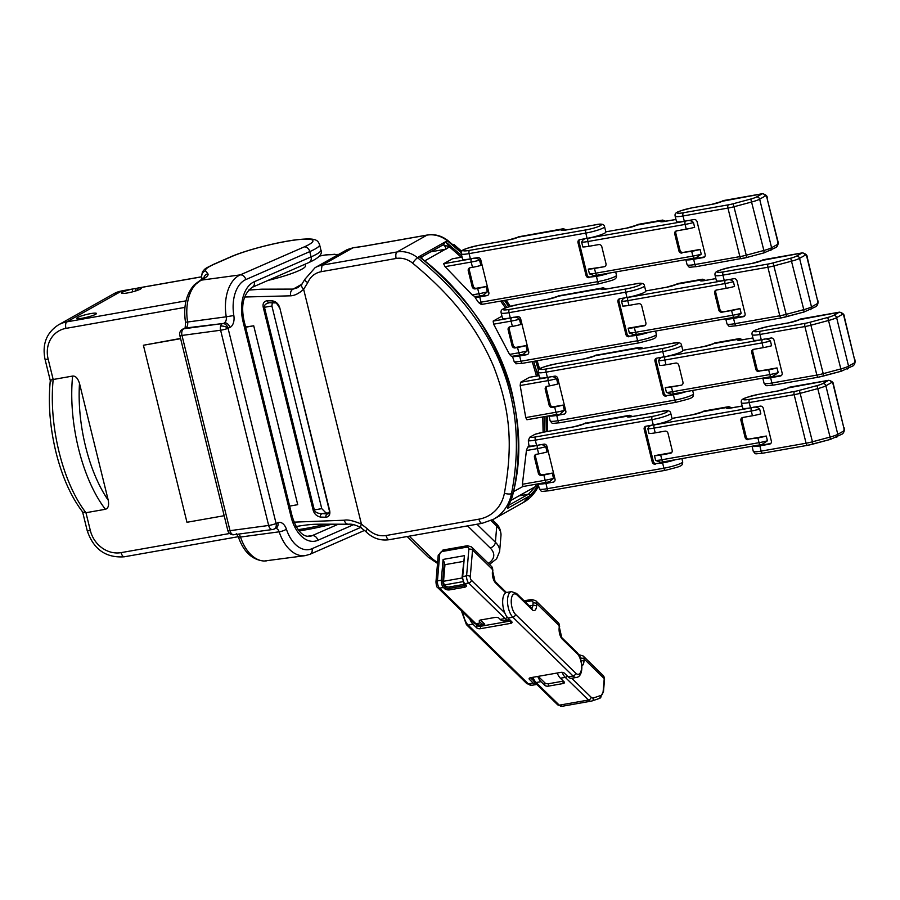 <?xml version="1.0" encoding="UTF-8"?>
<svg xmlns="http://www.w3.org/2000/svg" width="900" height="900" viewBox="0 0 900 900"><rect width="100%" height="100%" fill="white"/><g stroke="black" fill="none" stroke-linecap="round" stroke-linejoin="round"><path stroke-width="1.35" d="M202.028 279.416L201.454 277.11L202.455 271.744C205.639 268.358 203.659 269.224 213.885 264.195A5.49 4.264 66.4 0 1 214.785 263.947A49.365 6.728 -13.8 0 0 205.661 270.889L207.844 273.757A60.334 8.224 166.2 0 1 201.116 280.17L240.221 274.894A38.396 23.558 82.3 0 0 226.249 316.8L187.616 322.02A5.49 3.364 -97.7 0 1 185.614 328.005L183.836 328.781A5.49 4.264 -113.6 0 0 182.936 329.04A5.49 5.49 0 0 0 179.809 335.374L227.846 530.606A5.49 5.49 0 0 0 233.91 534.735A5.49 3.364 82.3 0 1 231.862 534.004A5.49 3.364 82.3 0 1 230.018 530.674A5.49 0.743 166.2 0 1 227.846 530.606M214.785 263.947L231.199 256.759A46.62 6.356 166.2 0 1 294.536 240.097A46.62 6.356 166.2 0 1 304.178 246.915L240.221 274.894A5.49 4.264 66.4 0 1 245.812 279.585A32.906 20.194 82.3 0 0 233.831 315.517L226.249 316.8A5.49 3.364 -97.7 0 1 224.246 322.796A5.49 4.264 66.4 0 1 229.838 327.488L228.06 328.264A5.49 4.264 -113.6 0 0 222.469 323.572A5.49 3.364 82.3 0 0 220.624 326.093A5.49 2.486 15.6 0 1 228.06 328.264A5.49 0.743 -13.8 0 1 220.612 330.233L268.65 525.465A5.49 3.364 82.3 0 0 272.543 529.515A5.49 5.49 0 0 0 274.005 529.11A5.49 4.264 -113.6 0 0 275.76 527.4A5.49 4.264 -113.6 0 0 276.097 523.496A5.49 0.743 166.2 0 1 268.65 525.465L230.018 530.674L181.98 335.441A5.49 0.743 166.2 0 1 179.809 335.374M721.879 312.199L739.991 308.588A13.714 1.879 166.2 0 1 731.599 310.489L721.879 312.199A2.745 2.441 60.6 0 1 718.796 309.983L714.656 293.096A2.745 2.441 60.6 0 1 716.445 290.025L726.165 288.326A13.714 1.879 -13.8 0 0 734.546 286.425L733.387 281.678C731.137 279.529 728.494 279.079 725.445 280.316A10.969 1.496 166.2 0 1 721.462 280.834M739.991 308.588L741.15 313.346L737.089 316.777L734.512 317.261A2.745 1.193 -100 0 1 734.332 317.317A2.745 1.193 -100 0 1 732.769 315.236L731.599 310.489M636.919 334.395L634.264 334.811L629.336 332.966L628.166 328.219A13.714 1.879 166.2 0 0 634.365 327.555L644.096 325.845A2.745 2.441 60.6 0 0 645.874 322.785L641.734 305.899A2.745 2.441 60.6 0 0 638.651 303.683L628.931 305.392A13.714 1.879 -13.8 0 1 622.732 306.056L621.562 301.309C622.609 298.575 624.825 297.27 628.211 297.382L725.445 280.316A2.745 1.193 80 0 0 724.995 283.567A13.714 1.879 -13.8 0 0 733.387 281.678M645.289 325.215A2.745 2.441 60.6 0 1 645.188 325.238L628.166 328.219M641.363 293.692A10.969 1.496 166.2 0 1 628.211 297.382A2.745 1.193 80 0 0 627.761 300.645L724.995 283.567L726.165 288.326M722.97 311.58A2.745 2.441 60.6 0 1 719.899 309.364L715.748 292.478A2.745 2.441 60.6 0 1 716.332 290.048M648.855 332.325A13.714 1.879 166.2 0 1 636.311 335.464L630.113 336.139A2.745 2.441 60.6 0 1 627.03 333.923L619.009 301.207A2.745 2.441 60.6 0 1 619.594 298.777M630.113 336.139L637.403 334.856A10.969 1.496 -13.8 0 0 645.75 332.876M744.469 316.058A2.745 2.441 60.6 0 1 744.356 316.08L734.636 317.79A10.969 1.496 166.2 0 1 728.966 318.262M749.261 439.02L766.271 436.039A13.714 1.867 166.2 0 1 757.89 437.929L749.261 439.02A2.745 2.441 60.6 0 1 746.179 436.815L742.039 419.929A2.745 2.441 60.6 0 1 742.624 417.499M770.76 443.498A2.745 2.441 60.6 0 1 770.648 443.52L760.928 445.23L767.441 440.786L766.271 436.039M759.668 409.118C757.429 406.969 754.774 406.519 751.725 407.767A2.745 1.193 80 0 0 751.286 411.019A13.714 1.867 -13.8 0 0 759.668 409.118L760.837 413.876A13.714 1.867 -13.8 0 1 752.445 415.766L751.286 411.019L654.053 428.108L655.222 432.855L664.942 431.145A2.745 2.441 60.6 0 1 668.025 433.35L672.165 450.236A2.745 2.441 60.6 0 1 670.387 453.308L660.668 455.017A13.714 1.867 166.2 0 1 654.457 455.681L655.627 460.429L660.555 462.274L663.39 461.846A2.745 1.193 -100 0 1 661.826 459.765A13.714 1.867 166.2 0 1 655.627 460.429M747.742 408.274A10.969 1.496 -13.8 0 0 751.725 407.767L751.702 407.644M758.396 394.402A10.969 1.496 -13.8 0 0 744.3 398.576A10.969 1.496 -13.8 0 0 749.655 399.319L794.599 391.421A8.224 1.125 -13.8 0 0 799.38 390.353L816.998 385.627A8.224 1.125 -13.8 0 0 822.791 383.569L828.394 380.419L788.411 387.866A8.224 1.125 166.2 0 1 777.836 390.994L758.396 394.402A2.745 1.193 -100 0 1 758.565 394.346C744.143 398.048 740.486 398.621 741.352 402.772L742.646 408.049A13.714 1.867 -13.8 0 0 750.51 407.846L760.23 406.147A2.745 2.441 60.6 0 1 763.312 408.353L771.345 441.067A2.745 2.441 60.6 0 1 769.556 444.139L759.836 445.849A13.714 1.867 166.2 0 1 752.153 446.254M760.928 445.23A10.969 1.496 166.2 0 1 755.258 445.714M748.17 439.639A2.745 2.441 60.6 0 1 745.087 437.423L740.947 420.536A2.745 2.441 60.6 0 1 742.725 417.476L752.445 415.766M538.222 676.361L544.939 682.92L544.736 685.339A2.745 1.282 4.8 0 0 548.415 686.137L562.995 683.561L563.197 681.143L548.618 683.719A2.745 1.282 4.8 0 1 544.939 682.92M530.449 677.734L532.71 679.939M480.532 619.999L484.74 624.116A13.714 5.985 -100 0 1 484.178 624.274A13.714 5.985 -100 0 1 480.769 622.856L479.52 621.63A2.745 1.282 4.8 0 1 479.216 620.966A2.745 1.282 4.8 0 1 480.69 619.976L495.27 617.4A2.745 1.282 4.8 0 1 498.96 618.199L500.209 619.425A13.714 5.985 80 0 0 503.618 620.842L508.478 619.988A13.714 5.985 80 0 0 509.04 619.83L508.478 619.988A13.714 5.985 80 0 1 505.069 618.57A2.745 2.104 134.3 0 0 507.173 617.141M476.077 624.623L476.955 625.477L476.752 627.896L472.995 624.217A13.714 5.985 -100 0 1 469.721 618.885M510.941 620.933A2.745 1.282 4.8 0 1 510.784 620.966L480.645 626.276A2.745 1.282 4.8 0 1 476.955 625.477M517.129 595.024A10.969 4.781 80 0 0 511.29 599.783A10.969 4.781 80 0 0 515.486 614.351L575.685 673.155A10.969 4.781 80 0 0 581.524 668.396A10.969 4.781 80 0 0 577.327 653.827L562.275 639.124A8.224 3.589 -100 0 1 559.125 628.2L559.327 625.793L536.76 603.731L536.558 606.15A8.224 3.589 -100 0 1 532.17 609.727L517.129 595.024A2.745 2.104 -45.7 0 0 516.611 593.494L511.493 591.615L506.632 592.47A13.714 5.985 80 0 0 502.74 599.85A13.714 5.985 80 0 0 507.994 618.053L511.751 621.731A2.745 1.282 4.8 0 1 512.055 622.384A2.745 1.282 4.8 0 1 510.57 623.385L480.442 628.695A2.745 1.282 4.8 0 1 476.752 627.896M536.805 684.416A13.714 5.985 -100 0 1 536.602 684.461A13.714 5.985 -100 0 1 533.194 683.033L529.425 679.354A2.745 1.282 4.8 0 1 529.121 678.69A2.745 1.282 4.8 0 1 530.606 677.7L560.745 672.39A2.745 1.282 4.8 0 1 564.424 673.189L568.192 676.856A13.714 5.985 80 0 0 571.59 678.285L576.45 677.43C584.134 676.564 583.054 658.204 576.81 652.298L561.757 637.594L558.304 622.721L535.725 600.671A5.49 4.219 134.3 0 1 536.76 603.731A2.745 1.282 -175.2 0 0 533.07 602.944L532.868 605.351L529.391 605.97M180.562 338.445L143.404 345.251L180.619 338.681M244.507 327.173L253.721 325.8L245.632 327.229M224.179 515.711L186.964 522.281L143.404 345.251M424.541 260.977L449.516 246.926L443.183 244.71L445.534 241.718L449.516 246.926L461.216 257.231M329.209 513.101L326.048 512.977L321.761 508.646L271.912 306.022L272.306 302.805M270.18 302.603C265.995 303.322 264.094 304.897 264.465 307.339L314.325 509.963C315.124 512.325 317.723 513.562 322.121 513.664L327.623 513.877A2.745 2.453 92.2 0 0 325.901 517.264C329.13 516.769 330.379 514.53 329.659 510.548L279.81 307.924C278.55 303.952 276.176 301.624 272.678 300.926A2.745 2.453 92.2 0 0 274.939 302.918L269.449 302.704A2.745 2.441 -88.1 0 1 267.176 300.713C263.779 301.365 262.474 303.615 263.284 307.474L313.132 510.098C314.179 513.821 316.598 516.139 320.411 517.05L325.901 517.264M329.659 510.548L328.556 513.765L327.623 513.877L328.781 513.675M50.31 380.711L50.31 380.632C48.049 403.29 49.916 427.106 55.935 452.081C62.145 476.899 71.089 496.912 82.755 512.123L85.95 512.719L105.401 509.287C108.236 508.433 109.181 505.406 108.225 500.186L79.504 383.445C77.861 378.259 75.566 375.795 72.619 376.065L53.179 379.496C50.411 380.014 49.691 380.576 50.996 381.161M508.23 506.543A1.103 0.979 60.6 0 1 508.286 507.926C507.06 509.108 507.746 507.071 510.311 501.795L509.839 501.007L510.311 501.795A43.886 39.026 60.6 0 0 513.259 492.615L511.515 493.605A43.886 39.026 60.6 0 1 493.571 519.233L523.507 502.402A43.886 39.026 -119.4 0 0 538.594 485.741M536.434 484.155L535.399 486.63L536.749 486.934C533.7 492.131 531.27 495.146 529.481 496.001L508.286 507.926M248.546 290.104L261.36 289.192L293.175 289.091A5.49 3.982 84.5 0 0 290.689 295.819C294.728 295.616 299.048 293.434 303.637 289.271L307.789 282.623C310.444 276.604 314.899 272.97 321.154 271.699L322.043 265.196L352.912 247.838L347.254 249.581L315.09 267.671A27.427 24.39 60.6 0 1 322.043 265.196L397.058 251.966A27.427 24.39 60.6 0 1 417.589 257.771L419.074 256.59A27.427 24.39 60.6 0 1 419.332 256.793C491.299 309.757 534.892 407.205 513.259 492.615L508.005 506.914M419.344 256.781L422.989 259.796M445.534 241.729L419.074 256.59L421.988 256.635M430.684 251.843L445.387 249.255M500.636 301.084L505.463 307.957M532.226 361.609L536.512 376.076M542.779 416.947L543.105 432.225M544.545 431.955L544.219 416.689M537.952 375.817L533.689 361.35M506.869 307.429L502.245 300.803M461.734 255.735L445.748 241.92L447.525 240.93A5.49 1.012 -50.7 0 1 448.189 240.806L461.363 252.079M504.394 493.256A5.49 1.732 -169 0 0 511.515 493.605C529.369 402.131 498.06 323.516 417.589 257.771A5.49 1.012 129.3 0 0 412.594 263.115C452.396 295.931 476.887 327.454 493.684 366.593C509.254 407.407 513.731 441.776 504.394 493.256A38.396 34.155 60.6 0 1 478.969 519.154L386.077 535.523C379.192 536.524 373.039 534.352 367.605 528.998L361.429 524.126C353.464 520.729 347.76 519.435 344.295 520.211L294.041 522.146M326.048 512.977L322.121 513.664A2.745 2.441 91.9 0 0 320.411 517.05M253.721 325.8L297.731 504.675L289.654 506.104M389.554 539.572A5.49 2.396 -100 0 1 389.216 539.696C380.374 540.967 372.589 538.256 365.839 531.585L360.832 527.625C355.838 524.97 351.787 523.834 348.683 524.216L348.683 524.216A5.49 4.117 -94.8 0 1 344.295 520.211M132.311 289.058L122.242 290.779A5.49 2.396 -100 0 0 121.905 290.902L138.15 288.034A10.147 1.384 166.2 0 1 141.21 288.484A10.147 1.384 166.2 0 1 140.4 289.114A10.147 1.384 166.2 0 1 130.174 292.41A10.147 1.384 166.2 0 1 121.691 293.287A10.147 1.384 166.2 0 1 122.411 292.286A10.147 1.384 166.2 0 1 132.311 289.058L132.671 291.803M137.88 288.011L137.317 290.419M338.569 255.386L334.811 254.261L325.519 254.993A5.49 2.396 -100 0 1 325.868 254.869L319.331 256.028M90.653 313.616A10.147 1.384 166.2 0 1 96.424 313.673A10.147 1.384 166.2 0 1 82.575 318.161A10.147 1.384 166.2 0 1 76.894 318.476A10.147 1.384 166.2 0 1 77.625 317.475A10.147 1.384 166.2 0 1 90.653 313.616M301.939 284.153L293.175 289.091L297.799 287.629L301.736 284.389A5.49 2.396 41.7 0 0 303.637 289.271L361.429 524.126C360.304 526.826 360.338 527.962 361.53 527.512M347.254 249.581L353.678 247.657A5.49 3.982 -95.5 0 0 352.912 247.838L363.15 246.386A5.49 2.396 -100 0 1 363.499 246.263L353.678 247.657M453.116 244.901L453.881 244.463L461.767 251.314M506.093 300.127L510.368 306.315M537.12 360.743L539.629 368.966M547.234 416.16L547.447 431.438M510.986 500.366L535.399 486.63L528.424 494.213A1.103 0.979 60.6 0 1 529.481 496.001M513.529 491.603L522.945 486.495L522.394 484.267L526.421 450.529L527.636 447.142L537.829 445.354A10.969 1.496 166.2 0 1 533.835 445.86M516.668 363.645L514.26 361.868L512.539 356.546L513.281 356.119M501.964 316.159L493.155 321.098L511.526 317.869A10.969 1.496 166.2 0 1 507.544 318.375M525.949 345.611L516.217 347.321A2.745 2.441 60.6 0 1 513.146 345.105L509.254 329.276L508.162 329.884L512.055 345.724A2.745 2.441 60.6 0 0 515.126 347.929L517.556 347.501A13.714 1.879 166.2 0 0 525.949 345.611L527.243 350.887L523.17 354.33L520.594 354.803A2.745 1.193 -100 0 1 520.425 354.87L511.549 356.423L509.558 354.42L493.627 324.18L493.155 321.098M529.582 446.04L527.636 447.142M541.361 483.3A10.969 1.496 -13.8 0 0 547.02 482.816L553.219 482.152A2.745 2.441 60.6 0 0 555.007 479.081L546.975 446.366A2.745 2.441 60.6 0 0 543.892 444.161L536.602 445.433A13.714 1.867 -13.8 0 1 528.952 445.86L528.311 440.775L529.661 437.265L534.994 434.295L544.658 431.933A2.745 1.193 -100 0 1 544.849 431.933M530.618 377.145A2.745 1.193 -100 0 1 530.798 377.077L539.044 375.626L530.618 377.145A8.224 1.125 166.2 0 1 529.38 377.348L530.798 377.077A2.745 1.193 -100 0 1 530.977 377.077M529.38 377.348L520.582 382.286L548.618 377.348A2.745 1.193 80 0 0 548.168 380.599A13.714 1.867 -13.8 0 0 556.56 378.697C554.31 376.549 551.666 376.099 548.618 377.348L548.584 377.224M560.284 413.809L564.345 410.366A13.714 1.867 166.2 0 1 555.964 412.256A2.745 1.193 -100 0 0 557.528 414.349L557.696 414.281A2.745 1.193 -100 0 1 557.528 414.349L526.916 419.749L525.746 417.589L520.178 385.537L520.582 382.286M472.207 294.919L475.11 296.764L480.532 295.808A2.745 1.193 -100 0 1 478.969 293.726L472.207 294.919L445.061 266.659L443.621 263.734L471.634 258.806A10.969 1.496 166.2 0 1 467.64 259.324M482.782 304.189A2.745 1.193 -100 0 1 482.614 304.256L481.275 304.47L478.586 302.546L475.11 297.506L476.359 296.809L476.032 296.28M462.071 257.119L453.634 258.593A8.224 1.125 166.2 0 1 452.419 258.795L453.814 258.536A2.745 1.193 -100 0 1 453.994 258.536M452.419 258.795L443.621 263.734M469.361 270.214L468.27 270.832L472.162 286.661A2.745 2.441 60.6 0 0 475.245 288.877L477.675 288.45A13.714 1.867 166.2 0 0 486.056 286.549L476.336 288.259A2.745 2.441 60.6 0 1 473.254 286.054L469.361 270.214A2.745 2.441 60.6 0 1 469.946 267.784M468.27 270.832A2.745 2.441 60.6 0 1 470.059 267.761L472.489 267.334A13.714 1.867 -13.8 0 0 480.87 265.444L479.576 260.168C477.326 258.019 474.683 257.569 471.634 258.806A2.745 1.193 80 0 0 471.184 262.058A13.714 1.867 -13.8 0 0 479.576 260.168M478.294 245.453A10.969 1.496 -13.8 0 0 464.209 249.615A10.969 1.496 -13.8 0 0 469.564 250.369L586.226 229.838A10.969 1.496 -13.8 0 0 600.322 225.675A10.969 1.496 -13.8 0 0 594.967 224.921L565.796 230.051A8.224 1.125 166.2 0 1 561.78 229.5L518.04 237.195A8.224 1.125 166.2 0 1 507.465 240.322L478.294 245.453A2.745 1.193 -100 0 1 478.474 245.385C464.04 249.097 460.384 249.66 461.261 253.822L462.555 259.099A13.714 1.867 -13.8 0 0 470.407 258.896L477.697 257.614A2.745 2.441 60.6 0 1 480.78 259.819L488.824 292.545A2.745 2.441 60.6 0 1 487.035 295.605L479.745 296.887A13.714 1.867 166.2 0 1 475.11 297.506M476.359 296.809A10.969 1.496 -13.8 0 0 480.836 296.28L487.035 295.605M486.056 286.549L487.35 291.825L483.289 295.267L480.713 295.751A2.745 1.193 -100 0 1 480.532 295.808L483.289 295.267M601.459 234.574A10.969 1.496 -13.8 0 1 588.308 238.286C584.921 238.174 582.705 239.479 581.659 242.201L582.829 246.949A13.714 1.867 -13.8 0 0 589.028 246.285L598.748 244.575A2.745 2.441 60.6 0 1 601.83 246.78L605.981 263.666A2.745 2.441 60.6 0 1 604.192 266.738L594.472 268.447A13.714 1.867 166.2 0 1 588.274 269.111L589.444 273.87L594.371 275.704L596.711 275.332M588.274 269.111L604.192 266.738M608.962 273.218A13.714 1.867 166.2 0 1 596.419 276.368L590.22 277.031A2.745 2.441 60.6 0 1 587.137 274.815L579.094 242.1A2.745 2.441 60.6 0 1 579.679 239.67M590.22 277.031L597.51 275.749A10.969 1.496 -13.8 0 0 605.857 273.757M589.129 277.65A2.745 2.441 60.6 0 1 586.046 275.434L578.002 242.719A2.745 2.441 60.6 0 1 579.791 239.648L587.081 238.365A13.714 1.867 -13.8 0 0 604.699 233.156A13.714 1.867 -13.8 0 0 605.857 232.02L604.564 226.744C604.294 224.066 601.155 223.436 595.136 224.865L565.976 229.995A2.745 1.193 -100 0 1 566.156 229.995M683.066 252.439L700.076 249.446A13.714 1.867 166.2 0 1 691.695 251.336L683.066 252.439A2.745 2.441 60.6 0 1 679.984 250.222L675.832 233.336A2.745 2.441 60.6 0 1 676.418 230.906M704.565 256.916A2.745 2.441 60.6 0 1 704.452 256.928L694.732 258.637L701.246 254.194L700.076 249.446M693.461 222.536C691.222 220.388 688.579 219.926 685.53 221.175A2.745 1.193 80 0 0 685.08 224.426A13.714 1.867 -13.8 0 0 693.461 222.536L694.631 227.284A13.714 1.867 -13.8 0 1 686.25 229.174L685.08 224.426L587.857 241.537A13.714 1.867 -13.8 0 1 581.659 242.201M681.536 221.692A10.969 1.496 -13.8 0 0 685.53 221.175L685.496 221.051M692.19 207.821A10.969 1.496 -13.8 0 0 678.094 211.984A10.969 1.496 -13.8 0 0 683.449 212.737L728.393 204.829A8.224 1.125 -13.8 0 0 733.185 203.76L750.791 199.024A8.224 1.125 -13.8 0 0 756.585 196.965L762.188 193.815L722.205 201.274A8.224 1.125 166.2 0 1 711.641 204.401L692.19 207.821A2.745 1.193 -100 0 1 692.359 207.754C677.936 211.466 674.28 212.029 675.158 216.191L676.451 221.468A13.714 1.867 -13.8 0 0 684.304 221.265L694.024 219.555A2.745 2.441 60.6 0 1 697.106 221.76L705.15 254.475A2.745 2.441 60.6 0 1 703.361 257.546L693.641 259.256A13.714 1.867 166.2 0 1 685.957 259.673M694.732 258.637A10.969 1.496 166.2 0 1 689.062 259.121M681.975 253.058A2.745 2.441 60.6 0 1 678.893 250.841L674.741 233.955A2.745 2.441 60.6 0 1 676.53 230.884L686.25 229.174M546.345 388.755L545.254 389.374L549.146 405.202A2.745 2.441 60.6 0 0 552.229 407.407L554.659 406.98A13.714 1.867 166.2 0 0 563.04 405.09L553.32 406.8A2.745 2.441 60.6 0 1 550.249 404.584L546.345 388.755A2.745 2.441 60.6 0 1 546.93 386.325M545.254 389.374A2.745 2.441 60.6 0 1 547.043 386.303L549.472 385.875A13.714 1.867 -13.8 0 0 557.854 383.974L556.56 378.697M544.613 377.865A10.969 1.496 -13.8 0 0 548.618 377.348M564.345 410.366L563.04 405.09M552.161 415.294A10.969 1.496 -13.8 0 0 557.831 414.81L564.03 414.146L556.74 415.429A13.714 1.867 166.2 0 1 549.056 415.845M678.442 353.081A10.969 1.496 -13.8 0 1 665.28 356.782C661.894 356.67 659.678 357.986 658.631 360.709L659.801 365.456A13.714 1.867 -13.8 0 0 666 364.793L675.72 363.071A2.745 2.441 60.6 0 1 678.803 365.287L682.954 382.174A2.745 2.441 60.6 0 1 681.176 385.234L671.456 386.955A13.714 1.867 166.2 0 1 665.258 387.619L666.416 392.366L671.355 394.2L673.695 393.84M665.258 387.619L681.176 385.234M685.946 391.714A13.714 1.867 166.2 0 1 673.403 394.864L667.204 395.539A2.745 2.441 60.6 0 1 664.121 393.322L656.077 360.608A2.745 2.441 60.6 0 1 656.663 358.178M667.204 395.539L674.494 394.245A10.969 1.496 -13.8 0 0 682.841 392.265M555.278 363.994A10.969 1.496 -13.8 0 0 541.181 368.156A10.969 1.496 -13.8 0 0 546.536 368.91L663.199 348.345A10.969 1.496 -13.8 0 0 677.295 344.171A10.969 1.496 -13.8 0 0 671.94 343.429L642.769 348.57A8.224 1.125 166.2 0 1 638.764 348.007L595.012 355.725A8.224 1.125 166.2 0 1 584.438 358.853L555.278 363.994A2.745 1.193 -100 0 1 555.446 363.926C541.024 367.639 537.368 368.201 538.245 372.364L539.539 377.64A13.714 1.867 -13.8 0 0 547.391 377.438L554.681 376.155A2.745 2.441 60.6 0 1 557.764 378.36L565.808 411.075A2.745 2.441 60.6 0 1 564.03 414.146M666.113 396.146A2.745 2.441 60.6 0 1 663.03 393.941L654.975 361.226A2.745 2.441 60.6 0 1 656.764 358.155L664.054 356.873A13.714 1.867 -13.8 0 0 681.671 351.664A13.714 1.867 -13.8 0 0 682.83 350.527L681.536 345.251C681.266 342.574 678.127 341.944 672.109 343.361L642.949 348.502A2.745 1.193 -100 0 1 643.129 348.502M760.039 370.912L777.049 367.92A13.714 1.867 166.2 0 1 768.668 369.81L760.039 370.912A2.745 2.441 60.6 0 1 756.956 368.707L752.805 351.821A2.745 2.441 60.6 0 1 753.39 349.391M781.538 375.379A2.745 2.441 60.6 0 1 781.425 375.401L771.705 377.111L778.219 372.668L777.049 367.92M770.434 341.01C768.184 338.861 765.54 338.4 762.491 339.649A2.745 1.193 80 0 0 762.053 342.9A13.714 1.867 -13.8 0 0 770.434 341.01L771.604 345.757A13.714 1.867 -13.8 0 1 763.222 347.659L762.053 342.9L664.83 360.034A13.714 1.867 -13.8 0 1 658.631 360.709M758.486 340.166A10.969 1.496 -13.8 0 0 762.491 339.649L762.457 339.525M769.151 326.295A10.969 1.496 -13.8 0 0 755.066 330.469A10.969 1.496 -13.8 0 0 760.41 331.211L805.354 323.291A8.224 1.125 -13.8 0 0 810.135 322.211L827.752 317.475A8.224 1.125 -13.8 0 0 833.535 315.428L839.149 312.266L799.166 319.736A8.224 1.125 166.2 0 1 788.602 322.864L769.151 326.295A2.745 1.193 -100 0 1 769.331 326.228C754.909 329.94 751.252 330.514 752.119 334.665L753.413 339.941A13.714 1.867 -13.8 0 0 761.265 339.739L770.996 338.029A2.745 2.441 60.6 0 1 774.067 340.234L782.123 372.949A2.745 2.441 60.6 0 1 780.334 376.02L770.614 377.73A13.714 1.867 166.2 0 1 762.941 378.146M771.705 377.111A10.969 1.496 166.2 0 1 766.035 377.595M758.947 371.531A2.745 2.441 60.6 0 1 755.865 369.315L751.714 352.429A2.745 2.441 60.6 0 1 753.491 349.369L763.222 347.659M535.556 456.761L534.465 457.369L538.346 473.209A2.745 2.441 60.6 0 0 541.429 475.414L543.859 474.986A13.714 1.867 166.2 0 0 552.24 473.096L542.52 474.806A2.745 2.441 60.6 0 1 539.438 472.59L535.556 456.761A2.745 2.441 60.6 0 1 536.141 454.331M534.465 457.369A2.745 2.441 60.6 0 1 536.243 454.309L538.673 453.881A13.714 1.867 -13.8 0 0 547.054 451.98L545.76 446.704C543.521 444.555 540.866 444.105 537.829 445.354A2.745 1.193 80 0 0 537.379 448.605A13.714 1.867 -13.8 0 0 545.76 446.704M655.222 432.855A13.714 1.867 -13.8 0 1 649.024 433.519L647.854 428.771C648.9 426.037 651.116 424.733 654.502 424.845L751.725 407.767M671.58 452.666A2.745 2.441 60.6 0 1 671.479 452.689L654.457 455.681M667.654 421.155A10.969 1.496 166.2 0 1 654.502 424.845A2.745 1.193 80 0 0 654.053 428.108A13.714 1.867 -13.8 0 1 647.854 428.771M663.21 461.846L660.555 462.274M675.146 459.787A13.714 1.867 166.2 0 1 662.602 462.926L656.404 463.601A2.745 2.441 60.6 0 1 653.332 461.385L645.289 428.67A2.745 2.441 60.6 0 1 645.874 426.24M656.404 463.601L663.694 462.319A10.969 1.496 -13.8 0 0 672.041 460.327M552.24 473.096L553.534 478.373L549.472 481.815L546.896 482.287A2.745 1.193 -100 0 1 546.716 482.355A2.745 1.193 -100 0 1 545.153 480.262L522.394 484.267M553.219 482.152L545.929 483.435A13.714 1.867 166.2 0 1 538.245 483.84M655.312 464.209A2.745 2.441 60.6 0 1 652.23 462.004L644.197 429.289A2.745 2.441 60.6 0 1 645.986 426.218L653.276 424.935A13.714 1.867 -13.8 0 0 670.894 419.726A13.714 1.867 -13.8 0 0 672.053 418.59L670.759 413.314C670.5 410.636 667.35 410.006 661.342 411.424A2.745 1.193 -100 0 1 661.523 411.424M325.676 524.284A54.855 7.481 166.2 0 1 305.629 528.446A54.855 7.481 166.2 0 1 298.136 529.661M330.829 524.475A53.201 7.256 166.2 0 1 306.664 529.661A53.201 7.256 166.2 0 1 299.093 530.876M305.032 264.218L305.426 265.838A38.396 5.231 166.2 0 1 298.192 270.956A38.396 5.231 166.2 0 1 267.885 280.463M238.534 534.105A5.49 3.364 -97.7 0 1 240.514 537.041A38.396 23.558 82.3 0 0 264.375 561.004L305.089 555.66A38.396 23.558 82.3 0 1 279.157 531.821A5.49 1.271 -18.4 0 0 286.414 529.211A10.969 6.728 82.3 0 0 277.875 522.72A5.49 4.264 66.4 0 1 275.782 528.322L274.005 529.11A5.49 4.264 -113.6 0 1 273.105 529.358M264.375 561.004A5.49 4.32 90.5 0 1 263.891 561.038L266.4 560.88M204.525 277.673L199.924 280.564A5.49 4.702 -117 0 1 201.116 280.17L196.189 283.86A5.49 3.926 -134.8 0 0 194.389 284.715L194.389 284.715C186.165 293.963 183.195 306.461 185.49 322.2C185.321 327.262 185.018 329.31 184.567 328.343M508.162 329.884A2.745 2.441 60.6 0 1 509.951 326.824L512.381 326.396A13.714 1.879 -13.8 0 0 520.762 324.506L519.469 319.23C517.219 317.07 514.575 316.62 511.526 317.869A2.745 1.193 80 0 0 511.088 321.12A13.714 1.879 -13.8 0 0 519.469 319.23M518.197 304.504A10.969 1.496 -13.8 0 0 504.101 308.678A10.969 1.496 -13.8 0 0 509.456 309.42L626.141 288.945A10.969 1.496 -13.8 0 0 640.226 284.782A10.969 1.496 -13.8 0 0 634.883 284.029L605.711 289.147A8.224 1.125 166.2 0 1 601.695 288.585L557.933 296.269A8.224 1.125 166.2 0 1 547.369 299.385L518.197 304.504A2.745 1.193 -100 0 1 518.366 304.447C503.944 308.149 500.287 308.723 501.154 312.874L502.447 318.15A13.714 1.879 -13.8 0 0 510.311 317.959L517.601 316.676A2.745 2.441 60.6 0 1 520.684 318.881L528.705 351.608A2.745 2.441 60.6 0 1 526.928 354.668L519.626 355.95A13.714 1.879 166.2 0 1 512.539 356.546M515.059 355.815A10.969 1.496 -13.8 0 0 520.729 355.331L526.928 354.668M509.254 329.276A2.745 2.441 60.6 0 1 509.839 326.846M629.021 336.746A2.745 2.441 60.6 0 1 625.939 334.541L617.918 301.815A2.745 2.441 60.6 0 1 619.695 298.755L626.985 297.473A13.714 1.879 -13.8 0 0 644.602 292.264A13.714 1.879 -13.8 0 0 645.773 291.139L644.479 285.851C644.209 283.174 641.07 282.544 635.051 283.961A2.745 1.193 -100 0 1 635.242 283.961M464.782 584.179A2.745 1.282 4.8 0 1 464.119 584.359L449.539 586.924A2.745 1.282 4.8 0 1 445.86 586.125L444.6 584.91A2.745 1.193 -100 0 1 443.554 581.265L444.96 564.671A5.49 2.396 -100 0 1 444.319 562.646L442.8 580.534A4.388 1.912 80 0 0 444.476 586.35L445.736 587.576A1.103 0.844 134.3 0 1 444.679 588.712A3.836 1.789 -175.2 0 0 449.843 589.837L464.423 587.261A3.836 1.789 -175.2 0 0 466.065 584.944L464.816 583.717A5.49 2.396 -100 0 1 462.713 576.439L464.479 555.66L462.127 576.832L466.605 575.752A5.49 2.396 80 0 0 468.697 583.031L505.069 618.57L500.209 619.425M463.433 561.409L444.96 564.671M442.8 580.534L441.326 580.207L443.093 559.429L444.319 562.646M557.19 673.02A13.714 5.985 80 0 0 560.408 678.229L564.176 681.908A2.745 1.282 4.8 0 1 564.48 682.571A2.745 1.282 4.8 0 1 562.995 683.561M544.736 685.339L540.967 681.66A13.714 5.985 -100 0 1 537.75 676.44M732.116 266.963A10.969 1.496 -13.8 0 0 718.02 271.125A10.969 1.496 -13.8 0 0 723.375 271.879L768.319 263.993A8.224 1.125 -13.8 0 0 773.1 262.912L790.717 258.188A8.224 1.125 -13.8 0 0 796.511 256.14L802.114 252.979L762.131 260.426A8.224 1.125 166.2 0 1 751.556 263.543L732.116 266.963A2.745 1.193 -100 0 1 732.285 266.895C717.851 270.596 714.206 271.17 715.072 275.321L716.366 280.597A13.714 1.879 -13.8 0 0 724.219 280.406L733.95 278.696A2.745 2.441 60.6 0 1 737.021 280.912L745.054 313.627A2.745 2.441 60.6 0 1 743.265 316.699L733.545 318.397A13.714 1.879 166.2 0 1 725.861 318.814M182.936 329.04L184.714 328.252A5.49 4.264 -113.6 0 1 185.614 328.005L222.469 323.572L183.836 328.781A5.49 3.364 82.3 0 0 181.98 331.301A5.49 3.364 82.3 0 0 181.98 335.441L220.612 330.233A5.49 3.364 82.3 0 1 220.624 326.093M508.781 505.26L528.424 494.213L518.962 495.877M741.15 313.346A13.714 1.879 166.2 0 1 732.769 315.236L635.535 332.303A13.714 1.879 166.2 0 1 629.336 332.966M628.931 305.392L627.761 300.645A13.714 1.879 -13.8 0 1 621.562 301.309M634.365 327.555L635.535 332.303A2.745 1.193 -100 0 0 637.099 334.395A2.745 1.193 -100 0 0 637.279 334.327L637.403 334.856M645.188 325.238L644.096 325.845M705.015 280.53A2.745 1.193 -100 0 1 705.184 280.463L715.871 278.584L705.015 280.53A8.224 1.125 166.2 0 1 700.999 279.956L676.688 284.231A8.224 1.125 166.2 0 1 666.124 287.347L645.716 290.936L666.293 287.291A2.745 1.193 -100 0 1 666.472 287.291M718.796 309.983L719.899 309.364M715.748 292.478L714.656 293.096M702.146 280.901L705.184 280.463A2.745 1.193 -100 0 1 705.375 280.463M700.999 279.956A2.745 2.441 60.6 0 1 703.271 280.744M705.645 280.384L702.439 279.225A5.49 2.396 80 0 0 702.09 279.349A2.745 2.441 60.6 0 1 704.711 280.541M678.127 283.489L677.081 283.86A2.745 2.441 60.6 0 1 677.779 283.613A5.49 2.396 -100 0 1 678.127 283.489L702.439 279.225M676.688 284.231A2.745 2.441 -119.4 0 0 675.99 284.479L666.293 287.291A2.745 1.193 -100 0 0 666.124 287.347M741.352 402.772A13.714 1.867 -13.8 0 0 749.205 402.57L750.51 407.846M759.836 445.849L761.13 451.125A13.714 1.867 166.2 0 1 753.278 451.316L752.04 446.276M812.711 444.15L830.216 439.447L807.649 445.309A2.745 1.193 -100 0 0 807.817 445.252A8.224 1.125 166.2 0 0 812.599 444.184L812.452 441.799A10.969 1.496 166.2 0 1 806.074 443.228L761.13 451.125A2.745 1.193 -100 0 0 762.694 453.206C753.626 453.881 756.281 454.725 753.278 451.316M762.874 453.15A2.745 1.193 -100 0 1 762.694 453.206L807.649 445.309A2.745 1.193 -100 0 1 806.074 443.228L794.16 394.673A10.969 1.496 -13.8 0 0 800.539 393.244L818.156 388.519A10.969 1.496 -13.8 0 0 825.863 385.785L831.476 382.624A2.745 1.193 -100 0 1 833.209 384.649L843.84 427.928A2.745 1.193 -100 0 1 843.39 431.179L837.788 434.329L825.863 385.785A2.745 2.441 60.6 0 0 822.791 383.569M749.655 399.319A2.745 1.193 80 0 0 749.205 402.57L794.16 394.673A2.745 1.193 80 0 1 794.599 391.421M770.648 443.52L769.556 444.139M789.502 387.248A2.745 2.441 -119.4 0 0 788.805 387.495L789.851 387.124A5.49 2.396 80 0 0 789.502 387.248M831.476 382.624A2.745 2.441 60.6 0 0 828.394 380.419A5.49 2.396 -100 0 1 828.742 380.295L789.851 387.124M828.742 380.295C832.028 381.206 833.602 382.59 833.445 384.424L833.209 384.649M833.445 384.424L843.84 427.928M844.076 427.691C844.661 430.425 844.076 432.517 842.31 433.991A2.745 2.441 -119.4 0 0 843.39 431.179M788.411 387.866A2.745 2.441 -119.4 0 0 787.714 388.114L778.016 390.926L758.565 394.346A2.745 1.193 -100 0 1 758.756 394.346M799.38 390.353L812.452 441.799L830.07 437.074L816.998 385.627M836.696 437.152A2.745 2.441 -119.4 0 0 837.788 434.329A10.969 1.496 166.2 0 1 830.07 437.074L830.284 439.459L842.31 433.991M760.793 444.701A2.745 1.193 -100 0 1 760.624 444.769A2.745 1.193 -100 0 1 759.06 442.676L757.89 437.929M767.441 440.786A13.714 1.867 166.2 0 1 759.06 442.676L661.826 459.765L660.668 455.017M472.995 624.217L468.135 625.084A13.714 5.985 -100 0 1 463.016 612.326M511.493 591.615A13.714 5.985 80 0 0 507.6 598.984A13.714 5.985 80 0 0 512.854 617.197L507.994 618.053M568.192 676.856L573.053 676.001A13.714 5.985 80 0 0 576.45 677.43M536.602 684.461L531.731 685.316A13.714 5.985 -100 0 1 528.334 683.887L533.194 683.033M559.125 628.2A2.745 1.282 4.8 0 1 559.429 628.864M558.304 622.721A5.49 4.219 -45.7 0 1 559.327 625.793A2.745 1.282 4.8 0 1 559.631 626.445M529.425 679.354L529.538 678.094M515.486 614.351A2.745 2.104 134.3 0 1 512.854 617.197L573.053 676.001A2.745 2.104 134.3 0 0 575.685 673.155M531.731 685.316L526.624 683.438A2.745 2.104 -45.7 0 0 528.334 683.887L468.135 625.084A2.745 2.104 -45.7 0 1 466.414 624.623L461.351 610.706M577.327 653.827A2.745 2.104 -45.7 0 0 576.81 652.298M562.275 639.124A2.745 2.104 -45.7 0 0 561.757 637.594M525.262 601.942L530.842 600.952A2.745 2.104 134.3 0 1 533.07 602.944M524.092 600.806L531.63 599.479A2.745 1.193 80 0 0 530.842 600.952M536.558 606.15A2.745 1.282 -175.2 0 0 532.868 605.351A5.49 2.396 -100 0 1 531.653 608.186L516.611 593.494M532.17 609.727A2.745 2.104 -45.7 0 0 531.664 608.186L531.315 608.31M480.645 626.276L480.442 628.695M510.57 623.385L510.784 620.966M479.52 621.63L479.621 620.37M444.476 586.35A1.103 0.844 134.3 0 1 443.43 587.498L439.537 588.173L475.909 623.711A13.714 5.985 -100 0 0 479.317 625.129L474.199 623.25A2.745 2.104 -45.7 0 0 475.909 623.711L480.769 622.856M488.351 563.355A32.906 15.379 -175.2 0 0 490.118 547.898L467.584 525.881M409.252 536.164L431.786 558.18A32.906 15.379 -175.2 0 0 437.614 562.342M321.154 271.699L396.169 258.469A21.938 19.519 60.6 0 1 412.594 263.115M461.205 252.664L447.525 240.93A27.427 24.39 -119.4 0 0 426.994 235.136L397.058 251.966A5.49 2.396 80 0 0 396.169 258.469M446.096 249.12C445.174 245.993 444.015 244.643 442.609 245.081A1.103 0.979 -119.4 0 0 443.183 244.71M546.289 431.64L546.007 416.374M538.493 370.282L535.658 361.001M508.849 306.765L504.439 300.409M313.132 510.098L321.761 508.646M263.284 307.474L271.912 306.022M229.646 533.498L121.129 552.623A27.427 24.39 60.6 0 1 90.337 530.528L85.95 512.719A104.22 45.461 80 0 1 59.074 452.002A104.22 45.461 80 0 1 53.179 379.496L48.139 359.044A27.427 24.39 60.6 0 1 65.959 328.376L184.961 307.384M536.749 486.934A43.886 39.026 -119.4 0 0 538.009 483.885M513.304 492.379L513.349 492.514C520.931 456.817 519.727 420.581 509.76 383.816C500.782 354.195 486.405 327.42 466.627 303.469C452.914 286.83 437.827 271.778 421.346 258.3L421.515 258.446M482.445 523.192A5.49 2.396 -100 0 1 482.108 523.327A5.49 2.396 -100 0 1 478.969 519.154M493.571 519.233L482.108 523.327L389.216 539.696A5.49 2.396 -100 0 1 386.077 535.534M244.699 297.011L290.689 295.819M272.678 300.926L267.176 300.713M319.275 256.095L325.519 254.993M138.15 288.034L201.409 276.885M50.299 380.666L45 359.123C42.053 344.07 46.553 332.64 58.5 324.844A32.906 29.273 60.6 0 1 66.836 321.863L186.03 300.848M65.959 328.376A5.49 2.396 80 0 1 66.836 321.863L121.905 290.902A32.906 29.273 60.6 0 0 113.558 293.873L122.242 290.779M366.469 531.416C365.332 531.945 365.715 531.135 367.605 528.998M302.017 284.164A5.49 2.396 41.7 0 0 301.736 284.389L304.897 279.293L315.09 267.671M305.336 278.843C304.279 279.743 305.1 281.002 307.789 282.623M124.616 556.673A5.49 2.396 -100 0 1 124.267 556.796A5.49 2.396 -100 0 1 121.129 552.623M363.499 246.263L427.343 235.013A5.49 2.396 80 0 0 426.994 235.136L363.15 246.386M490.118 547.898A5.49 4.219 -45.7 0 0 495.394 542.216L476.978 524.227M495.394 542.216L496.755 526.163A38.396 17.944 4.8 0 1 500.985 535.41L499.624 551.452A38.396 17.944 -175.2 0 0 495.394 542.216M490.995 520.549L496.755 526.163A5.49 4.219 134.3 0 0 495.72 523.102C499.095 525.892 500.85 529.999 500.985 535.41M431.786 558.18A5.49 4.219 134.3 0 1 428.366 557.28L437.524 563.4M329.31 510.457L279.81 307.924M487.35 291.825A13.714 1.867 166.2 0 1 478.969 293.726L477.675 288.45M472.489 267.334L471.184 262.058L445.061 266.659M453.634 258.593A2.745 1.193 -100 0 1 453.814 258.536L462.06 257.085M479.745 296.887L481.039 302.164A13.714 1.867 166.2 0 1 478.586 302.546M599.456 283.669A2.745 1.193 -100 0 1 599.276 283.725L482.614 304.256A2.745 1.193 -100 0 1 481.039 302.164L597.712 281.644L596.419 276.368M475.245 288.877L476.336 288.259M472.162 286.661L473.254 286.054M685.53 221.175L588.274 238.151M597.51 275.749L597.386 275.254A2.745 1.193 -100 0 1 597.206 275.287A2.745 1.193 -100 0 1 595.643 273.195A13.714 1.867 166.2 0 1 589.444 273.87M461.261 253.822A13.714 1.867 -13.8 0 0 469.114 253.62L470.407 258.896M587.081 238.365L585.788 233.089A13.714 1.867 -13.8 0 0 603.394 227.88A13.714 1.867 -13.8 0 0 604.564 226.744M615.33 276.424A13.714 1.867 166.2 0 1 597.712 281.644A2.745 1.193 -100 0 0 599.276 283.725C615.071 279.596 616.545 279.731 616.489 275.299A13.714 1.867 166.2 0 1 615.33 276.424M561.78 229.5A2.745 2.441 60.6 0 1 564.053 230.276M566.426 229.916L563.22 228.757A5.49 2.396 -100 0 0 562.882 228.881A2.745 2.441 60.6 0 1 565.493 230.074M579.094 242.1L578.002 242.719M586.046 275.434L587.137 274.815M469.564 250.369A2.745 1.193 80 0 0 469.114 253.62L585.788 233.089A2.745 1.193 80 0 1 586.226 229.838M565.796 230.051A2.745 1.193 -100 0 1 565.976 229.995L562.928 230.434M507.465 240.322A2.745 1.193 -100 0 1 507.634 240.255L478.474 245.385A2.745 1.193 -100 0 1 478.654 245.385M519.469 236.453A5.49 2.396 80 0 0 519.131 236.576A2.745 2.441 -119.4 0 0 518.434 236.824L563.22 228.757M518.04 237.195A2.745 2.441 -119.4 0 0 517.342 237.442L507.634 240.255A2.745 1.193 -100 0 1 507.814 240.255M675.158 216.191A13.714 1.867 -13.8 0 0 683.01 215.989L684.304 221.265M693.641 259.256L694.935 264.532A13.714 1.867 166.2 0 1 687.082 264.735L685.845 259.684M767.239 197.82C767.396 195.986 765.821 194.614 762.536 193.691A5.49 2.396 -100 0 0 762.188 193.815A2.745 2.441 60.6 0 1 765.27 196.02A2.745 1.193 -100 0 1 767.002 198.045L777.87 241.088C778.466 243.821 777.881 245.914 776.115 247.388L764.089 252.855L746.516 257.546L746.258 255.195A10.969 1.496 166.2 0 1 739.879 256.624L694.935 264.532A2.745 1.193 -100 0 0 696.51 266.625C687.431 267.289 690.086 268.132 687.082 264.735M767.002 198.045L777.645 241.324A2.745 1.193 -100 0 1 777.195 244.575L771.592 247.725A10.969 1.496 166.2 0 1 763.875 250.47L764.089 252.855L746.404 257.58A8.224 1.125 166.2 0 1 741.623 258.649A2.745 1.193 -100 0 1 741.454 258.716A2.745 1.193 -100 0 1 739.879 256.624L727.954 208.08A10.969 1.496 -13.8 0 0 734.332 206.651L751.95 201.915A10.969 1.496 -13.8 0 0 759.656 199.181L765.27 196.02M683.449 212.737A2.745 1.193 80 0 0 683.01 215.989L727.954 208.08A2.745 1.193 80 0 1 728.393 204.829M704.452 256.928L703.361 257.546M723.296 200.655A2.745 2.441 -119.4 0 0 722.599 200.903L723.645 200.531A5.49 2.396 80 0 0 723.296 200.655M776.115 247.388A2.745 2.441 -119.4 0 0 777.195 244.575M696.679 266.558A2.745 1.193 -100 0 1 696.51 266.625L746.471 257.591M722.205 201.274A2.745 2.441 -119.4 0 0 721.508 201.521L711.81 204.334L692.359 207.754A2.745 1.193 -100 0 1 692.55 207.754M733.185 203.76L746.258 255.195L763.875 250.47L750.791 199.024M756.585 196.965A2.745 2.441 60.6 0 1 759.656 199.181L771.592 247.725A2.745 2.441 -119.4 0 1 770.501 250.549M694.609 258.12A2.745 1.193 -100 0 1 694.429 258.176A2.745 1.193 -100 0 1 692.865 256.095L691.695 251.336M701.246 254.194A13.714 1.867 166.2 0 1 692.865 256.095L595.643 273.195L594.472 268.447M589.028 246.285L587.857 241.537A2.745 1.193 80 0 1 588.308 238.286M675.967 219.476L665.1 221.389A8.224 1.125 166.2 0 1 661.084 220.838L636.784 225.112A8.224 1.125 166.2 0 1 626.209 228.24L605.812 231.829L626.377 228.172A2.745 1.193 -100 0 1 626.558 228.172M678.893 250.841L679.984 250.222M675.832 233.336L674.741 233.955M661.084 220.838A2.745 2.441 60.6 0 1 663.356 221.614M665.73 221.254L662.524 220.095A5.49 2.396 80 0 0 662.175 220.219A2.745 2.441 60.6 0 1 664.796 221.411M638.212 224.37L637.178 224.741A2.745 2.441 60.6 0 1 637.875 224.494A5.49 2.396 -100 0 1 638.212 224.37L662.524 220.095M636.784 225.112A2.745 2.441 -119.4 0 0 636.086 225.36L626.377 228.172A2.745 1.193 -100 0 0 626.209 228.24M554.659 406.98L555.964 412.256L525.746 417.589M549.472 385.875L548.168 380.599L520.178 385.537M762.491 339.649L665.246 356.659M674.494 394.245L674.37 393.75A2.745 1.193 -100 0 1 674.19 393.784A2.745 1.193 -100 0 1 672.615 391.702A13.714 1.867 166.2 0 1 666.416 392.366M556.74 415.429L558.034 420.705A13.714 1.867 166.2 0 1 550.181 420.907L548.944 415.856M538.245 372.364A13.714 1.867 -13.8 0 0 546.097 372.161L547.391 377.438M664.054 356.873L662.76 351.596A13.714 1.867 -13.8 0 0 680.366 346.387A13.714 1.867 -13.8 0 0 681.536 345.251M692.674 390.532L693.472 393.795A13.714 1.867 166.2 0 1 692.314 394.931A13.714 1.867 166.2 0 1 674.696 400.14L673.403 394.864M638.764 348.007A2.745 2.441 60.6 0 1 641.025 348.784M643.399 348.424L640.192 347.276A5.49 2.396 -100 0 0 639.855 347.4A2.745 2.441 60.6 0 1 642.465 348.593M656.077 360.608L654.975 361.226M663.03 393.941L664.121 393.322M546.536 368.91A2.745 1.193 80 0 0 546.097 372.161L662.76 351.596A2.745 1.193 80 0 1 663.199 348.345M676.44 402.165A2.745 1.193 -100 0 1 676.271 402.233A2.745 1.193 -100 0 1 674.696 400.14L558.034 420.705A2.745 1.193 -100 0 0 559.609 422.786C550.541 423.461 553.196 424.305 550.181 420.907M559.778 422.73A2.745 1.193 -100 0 1 559.609 422.786L676.271 402.233C692.066 398.093 693.529 398.228 693.472 393.795M642.769 348.57A2.745 1.193 -100 0 1 642.949 348.502L639.9 348.941M584.438 358.853A2.745 1.193 -100 0 1 584.617 358.785L555.446 363.926A2.745 1.193 -100 0 1 555.637 363.926M596.452 354.983A5.49 2.396 80 0 0 596.104 355.106A2.745 2.441 -119.4 0 0 595.406 355.354L640.192 347.276M595.012 355.725A2.745 2.441 -119.4 0 0 594.315 355.973L584.617 358.785A2.745 1.193 -100 0 1 584.798 358.785M752.119 334.665A13.714 1.867 -13.8 0 0 759.971 334.463L761.265 339.739M770.614 377.73L771.919 383.006A13.714 1.867 166.2 0 1 764.055 383.209L762.817 378.169M823.489 376.009L840.994 371.295L818.426 377.168A2.745 1.193 -100 0 0 818.595 377.111A8.224 1.125 166.2 0 0 823.376 376.031L823.23 373.657A10.969 1.496 166.2 0 1 816.851 375.086L771.919 383.006A2.745 1.193 -100 0 0 773.482 385.099C764.415 385.762 767.07 386.606 764.055 383.209M773.651 385.031A2.745 1.193 -100 0 1 773.482 385.099L818.426 377.168A2.745 1.193 -100 0 1 816.851 375.086L804.915 326.543A10.969 1.496 -13.8 0 0 811.294 325.114L828.911 320.377A10.969 1.496 -13.8 0 0 836.617 317.632L842.231 314.483A2.745 1.193 -100 0 1 843.964 316.507L854.606 359.775A2.745 1.193 -100 0 1 854.168 363.026L848.565 366.176L836.617 317.632A2.745 2.441 60.6 0 0 833.535 315.428M760.41 331.211A2.745 1.193 80 0 0 759.971 334.463L804.915 326.543A2.745 1.193 80 0 1 805.354 323.291M781.425 375.401L780.334 376.02M800.258 319.129A2.745 2.441 -119.4 0 0 799.56 319.376L800.606 318.994A5.49 2.396 80 0 0 800.258 319.129M842.231 314.483A2.745 2.441 60.6 0 0 839.149 312.266A5.49 2.396 -100 0 1 839.498 312.142L800.606 318.994M839.498 312.142C842.783 313.065 844.357 314.438 844.2 316.282L843.964 316.507M844.2 316.282L854.606 359.775M854.842 359.55C855.439 362.272 854.842 364.376 853.087 365.839A2.745 2.441 -119.4 0 0 854.168 363.026M799.166 319.736A2.745 2.441 -119.4 0 0 798.469 319.984L788.771 322.808L769.331 326.228A2.745 1.193 -100 0 1 769.511 326.228M810.135 322.211L823.23 373.657L840.847 368.921L827.752 317.475M847.474 369A2.745 2.441 -119.4 0 0 848.565 366.176A10.969 1.496 166.2 0 1 840.847 368.921L841.061 371.306L853.087 365.839M771.581 376.582A2.745 1.193 -100 0 1 771.401 376.65A2.745 1.193 -100 0 1 769.837 374.569L768.668 369.81M778.219 372.668A13.714 1.867 166.2 0 1 769.837 374.569L672.615 391.702L671.456 386.955M666 364.793L664.83 360.034A2.745 1.193 80 0 1 665.28 356.782M742.061 339.874A2.745 1.193 -100 0 1 742.241 339.817L752.918 337.928L742.061 339.874A8.224 1.125 166.2 0 1 738.056 339.322L713.745 343.598A8.224 1.125 166.2 0 1 703.181 346.725L682.785 350.325M755.865 369.315L756.956 368.707M752.805 351.821L751.714 352.429M739.204 340.256L742.241 339.817A2.745 1.193 -100 0 1 742.421 339.817M738.056 339.322A2.745 2.441 60.6 0 1 740.329 340.099M742.691 339.739L739.496 338.58A5.49 2.396 80 0 0 739.148 338.704A2.745 2.441 60.6 0 1 741.758 339.896M715.185 342.866L714.15 343.238A2.745 2.441 60.6 0 1 714.836 342.99A5.49 2.396 -100 0 1 715.185 342.866L739.496 338.58M713.745 343.598A2.745 2.441 -119.4 0 0 713.059 343.845L703.35 346.669A2.745 1.193 -100 0 1 703.53 346.669M703.181 346.725A2.745 1.193 -100 0 1 703.35 346.669L682.774 350.291M552.229 407.407L553.32 406.8M549.146 405.202L550.249 404.584M553.534 478.373A13.714 1.867 166.2 0 1 545.153 480.262L543.859 474.986M538.673 453.881L537.379 448.605L526.421 450.529M528.311 440.775A13.714 1.867 -13.8 0 0 535.309 440.156L536.602 445.433M529.661 437.265A10.969 1.496 -13.8 0 0 535.748 436.905L652.421 416.407A10.969 1.496 -13.8 0 0 666.518 412.245A10.969 1.496 -13.8 0 0 661.163 411.491L631.991 416.621A8.224 1.125 166.2 0 1 627.986 416.059L584.224 423.743A8.224 1.125 166.2 0 1 573.66 426.87L544.489 431.989A10.969 1.496 -13.8 0 0 534.724 434.419M544.489 431.989A2.745 1.193 -100 0 1 544.658 431.933L573.829 426.803A2.745 1.193 -100 0 1 574.009 426.803M535.748 436.905A2.745 1.193 80 0 0 535.309 440.156L651.982 419.659A13.714 1.867 -13.8 0 0 669.6 414.45A13.714 1.867 -13.8 0 0 670.759 413.314M671.479 452.689L670.387 453.308M663.694 462.319L663.581 461.824A2.745 1.193 -100 0 1 663.39 461.846L763.38 444.229M742.163 406.069L731.295 407.97A8.224 1.125 166.2 0 1 727.279 407.407L702.979 411.683A8.224 1.125 166.2 0 1 692.404 414.81L672.008 418.399L692.584 414.743A2.745 1.193 -100 0 1 692.764 414.743M745.087 437.423L746.179 436.815M742.039 419.929L740.947 420.536M727.279 407.407A2.745 2.441 60.6 0 1 729.551 408.195M731.925 407.835L728.719 406.676A5.49 2.396 80 0 0 728.381 406.8A2.745 2.441 60.6 0 1 730.991 407.993M704.419 410.94L703.373 411.322A2.745 2.441 60.6 0 1 704.07 411.075A5.49 2.396 -100 0 1 704.419 410.94L728.719 406.676M702.979 411.683A2.745 2.441 -119.4 0 0 702.281 411.93L692.584 414.743A2.745 1.193 -100 0 0 692.404 414.81M541.429 475.414L542.52 474.806M538.346 473.209L539.438 472.59M545.929 483.435L547.222 488.711A13.714 1.867 166.2 0 1 539.37 488.902L538.132 483.863M653.276 424.935L651.982 419.659A2.745 1.193 80 0 1 652.421 416.407M681.885 458.606L682.684 461.869A13.714 1.867 166.2 0 1 681.514 463.005A13.714 1.867 166.2 0 1 663.896 468.202L662.602 462.926M627.986 416.059A2.745 2.441 60.6 0 1 630.259 416.835M632.621 416.475L629.415 415.316A5.49 2.396 -100 0 0 629.077 415.44A2.745 2.441 60.6 0 1 631.688 416.632M645.289 428.67L644.197 429.289M652.23 462.004L653.332 461.385M665.64 470.228A2.745 1.193 -100 0 1 665.471 470.295A2.745 1.193 -100 0 1 663.896 468.202L547.222 488.711A2.745 1.193 -100 0 0 548.798 490.793C539.719 491.468 542.374 492.3 539.37 488.902M548.966 490.736A2.745 1.193 -100 0 1 548.798 490.793L665.471 470.295C681.266 466.166 682.729 466.301 682.684 461.869M661.163 411.491A2.745 1.193 -100 0 1 661.342 411.424L632.171 416.554A2.745 1.193 -100 0 1 632.351 416.554M631.991 416.621A2.745 1.193 -100 0 1 632.171 416.554L629.134 416.993M585.664 423A5.49 2.396 80 0 0 585.326 423.124A2.745 2.441 -119.4 0 0 584.629 423.371L629.415 415.316M584.224 423.743A2.745 2.441 -119.4 0 0 583.526 423.99L573.829 426.803A2.745 1.193 -100 0 0 573.66 426.87M337.309 524.644L312.255 535.613A27.427 16.83 -97.7 0 1 309.431 536.411C302.276 536.738 296.505 530.01 292.14 516.206L244.091 320.974C240.727 305.224 243.405 294.019 252.124 287.359L308.97 262.496C318.938 258.041 322.909 253.856 320.884 249.941L319.59 244.665A52.11 7.099 166.2 0 1 309.769 251.606A5.49 4.264 -113.6 0 0 304.178 246.915M307.001 536.321L312.255 535.613A5.49 4.264 -113.6 0 1 317.846 540.304A32.906 20.194 -97.7 0 1 291.105 516.938A5.49 0.743 -13.8 0 0 292.14 516.206M291.105 516.938L243.067 321.705A32.906 20.194 -97.7 0 1 254.227 281.756L311.074 256.882A52.11 7.099 -13.8 0 0 320.884 249.941M308.97 262.496A5.49 4.264 66.4 0 0 311.074 256.882L309.769 251.606L245.812 279.585M243.067 321.705A5.49 0.743 -13.8 0 0 244.091 320.974M286.414 529.211A32.906 20.194 82.3 0 0 312.03 548.696L360.562 527.467M353.599 524.666L317.846 540.304M229.838 327.488A10.969 6.728 82.3 0 0 233.831 315.517M277.875 522.72L276.097 523.496L228.06 328.264M275.614 528.401A5.49 3.364 -97.7 0 1 279.157 531.821L240.514 537.041A5.49 1.271 161.6 0 1 238.286 536.738L236.306 533.599M305.089 555.66L309.938 554.299A5.49 4.264 -113.6 0 0 312.03 548.696M202.106 279.371L201.656 277.515L202.759 278.977M201.454 277.11A54.855 7.481 -13.8 0 0 201.656 277.515A5.49 5.423 142.8 0 1 205.661 270.889M213.885 264.195L230.299 257.017A5.49 4.264 66.4 0 1 231.199 256.759M196.189 283.86A38.396 23.558 82.3 0 0 187.616 322.02L185.49 322.2M207.844 273.757A5.49 5.423 142.8 0 0 203.737 278.325M254.227 281.756A5.49 4.264 66.4 0 1 252.124 287.359M523.17 354.33L520.425 354.87A2.745 1.193 -100 0 1 518.85 352.777L509.558 354.42M527.243 350.887A13.714 1.879 166.2 0 1 518.85 352.777L517.556 347.501M512.381 326.396L511.088 321.12L493.627 324.18M519.626 355.95L520.931 361.226A13.714 1.879 166.2 0 1 514.26 361.868M522.664 363.251A2.745 1.193 -100 0 1 522.495 363.319A2.745 1.193 -100 0 1 520.931 361.226L637.605 340.751L636.311 335.464M515.126 347.929L516.217 347.321M512.055 345.724L513.146 345.105M501.154 312.874A13.714 1.879 -13.8 0 0 509.017 312.671L510.311 317.959M626.985 297.473L625.691 292.196A13.714 1.879 -13.8 0 0 643.309 286.988A13.714 1.879 -13.8 0 0 644.479 285.851M655.582 331.144L656.381 334.406A13.714 1.879 166.2 0 1 655.222 335.543A13.714 1.879 166.2 0 1 637.605 340.751A2.745 1.193 -100 0 0 639.169 342.832L522.495 363.319L515.903 363.791M601.695 288.585A2.745 2.441 60.6 0 1 603.967 289.361M606.341 289.001L603.135 287.843A5.49 2.396 -100 0 0 602.786 287.966A2.745 2.441 60.6 0 1 605.408 289.17M619.009 301.207L617.918 301.815M625.939 334.541L627.03 333.923M509.456 309.42A2.745 1.193 80 0 0 509.017 312.671L625.691 292.196A2.745 1.193 80 0 1 626.141 288.945M639.349 342.765A2.745 1.193 -100 0 1 639.169 342.832C654.964 338.715 656.438 338.839 656.381 334.406M634.883 284.029A2.745 1.193 -100 0 1 635.051 283.961L605.88 289.08A2.745 1.193 -100 0 1 606.06 289.08M605.711 289.147A2.745 1.193 -100 0 1 605.88 289.08L602.842 289.519M547.369 299.385A2.745 1.193 -100 0 1 547.538 299.329L518.366 304.447A2.745 1.193 -100 0 1 518.558 304.447M559.373 295.526A5.49 2.396 80 0 0 559.035 295.65A2.745 2.441 -119.4 0 0 558.337 295.897L603.135 287.843M557.933 296.269A2.745 2.441 -119.4 0 0 557.235 296.516L547.538 299.329A2.745 1.193 -100 0 1 547.717 299.329M474.199 623.25L437.827 587.722A2.745 2.104 -45.7 0 0 439.537 588.173A5.49 2.396 -100 0 1 437.434 580.894L441.326 580.207A5.49 2.396 80 0 0 443.43 587.498L444.679 588.712M505.699 592.819L495.551 582.919A8.224 3.589 -100 0 1 492.401 571.995L492.604 569.576L472.545 549.979L470.284 576.551A2.745 1.193 80 0 0 471.341 580.196A2.745 2.104 134.3 0 1 468.697 583.031L464.816 583.717A1.103 0.844 -45.7 0 1 464.13 583.538L462.24 577.102M463.928 582.93A1.103 0.844 -45.7 0 0 464.13 583.538L465.379 584.764A1.103 0.844 -45.7 0 0 466.065 584.944M471.341 580.196L504.776 612.855M437.827 587.722C436.871 587.565 436.252 585.619 435.96 581.884A2.745 1.282 4.8 0 1 437.434 580.894L439.695 554.321A2.745 2.104 134.3 0 1 442.327 551.475L466.627 547.189A2.745 2.104 134.3 0 1 468.855 549.18L466.605 575.752A2.745 1.282 -175.2 0 1 470.284 576.551M435.96 581.884L438.21 555.311A2.745 1.282 4.8 0 1 439.695 554.321M438.21 555.311L443.104 550.001A2.745 1.193 80 0 0 442.327 551.475M445.86 586.125L445.736 587.576A2.745 1.282 -175.2 0 0 449.415 588.375L464.006 585.81L464.119 584.359M449.539 586.924L449.843 589.837M465.379 584.764L465.48 584.809A2.745 1.282 -175.2 0 1 464.006 585.81L464.423 587.261M443.093 559.429L464.479 555.66M495.551 582.919A2.745 2.104 -45.7 0 0 495.034 581.389L491.58 566.505L471.51 546.908A5.49 4.219 134.3 0 1 472.545 549.979A2.745 1.282 -175.2 0 0 468.855 549.18M492.401 571.995A2.745 1.282 4.8 0 1 492.705 572.659M491.58 566.505A5.49 4.219 -45.7 0 1 492.604 569.576A2.745 1.282 4.8 0 1 492.907 570.24M443.104 550.001L467.415 545.715A2.745 1.193 80 0 0 466.627 547.189M443.554 581.265L462.105 577.991M444.6 584.91L462.926 581.67M72.619 376.065A104.22 45.461 80 0 0 78.514 448.571A104.22 45.461 80 0 0 105.401 509.287M79.504 383.445A98.73 43.065 80 0 0 85.567 446.49A98.73 43.065 80 0 0 108.225 500.186M136.215 288.495L135.495 291.004M238.275 536.704L124.267 556.796C105.862 558.056 93.499 549.326 87.199 530.606A5.49 0.743 -13.8 0 0 90.337 530.528M45 359.123A5.49 0.743 -13.8 0 0 48.139 359.044M562.129 672.334A13.714 5.985 80 0 0 565.267 677.374L560.408 678.229M540.967 681.66L536.108 682.515A13.714 5.985 -100 0 1 532.89 677.295M567.326 676.024A2.745 2.104 134.3 0 1 565.267 677.374L588.465 700.031L559.294 705.173L536.108 682.515A2.745 2.104 -45.7 0 1 534.398 682.065L531.63 677.959M571.725 678.262L591.097 697.185A8.224 3.589 80 0 0 593.37 697.984L601.076 695.385A8.224 3.589 80 0 0 603.18 691.02L604.226 678.623L584.168 659.014L583.954 661.433A8.224 3.589 -100 0 1 581.861 665.798M548.618 683.719L548.415 686.137M579.577 656.404A2.745 2.104 134.3 0 1 580.477 658.215L580.444 658.564M579.026 654.75L583.133 655.954A5.49 4.219 134.3 0 1 584.168 659.014A2.745 1.282 -175.2 0 0 580.477 658.215M603.18 691.02A2.745 1.282 4.8 0 1 603.484 691.684L604.53 679.275A2.745 1.282 4.8 0 0 604.226 678.623A5.49 4.219 -45.7 0 0 603.202 675.551L583.133 655.954M591.097 697.185A2.745 2.104 134.3 0 1 588.465 700.031A10.969 4.781 80 0 0 591.188 701.168A10.969 4.781 80 0 0 591.491 701.089A2.745 2.464 71.4 0 0 591.817 701.01L599.524 698.411L603.484 691.684M593.37 697.984A2.745 2.464 71.4 0 1 591.817 701.01L562.028 706.309A10.969 4.781 -100 0 1 559.294 705.173A2.745 2.104 -45.7 0 1 557.584 704.722L534.398 682.065M601.076 695.385A2.745 2.464 71.4 0 1 599.524 698.411M562.331 706.23A10.969 4.781 -100 0 1 562.028 706.309L557.584 704.722M583.954 661.433A2.745 1.282 -175.2 0 0 581.04 660.566M715.072 275.321A13.714 1.879 -13.8 0 0 722.925 275.13L724.219 280.406M733.545 318.397L734.839 323.685A13.714 1.879 166.2 0 1 726.986 323.876L725.749 318.825M786.431 316.71L803.925 312.019L781.357 317.88A2.745 1.193 -100 0 0 781.526 317.812A8.224 1.125 166.2 0 0 786.308 316.744L786.173 314.359A10.969 1.496 166.2 0 1 779.794 315.787L734.839 323.685A2.745 1.193 -100 0 0 736.403 325.766C727.335 326.43 729.99 327.274 726.986 323.876M736.582 325.699A2.745 1.193 -100 0 1 736.403 325.766L781.357 317.88A2.745 1.193 -100 0 1 779.794 315.787L767.88 267.244A10.969 1.496 -13.8 0 0 774.259 265.815L791.876 261.09A10.969 1.496 -13.8 0 0 799.582 258.345L805.196 255.195A2.745 1.193 -100 0 1 806.929 257.22L817.549 300.488A2.745 1.193 -100 0 1 817.11 303.75L811.496 306.9L799.582 258.345A2.745 2.441 60.6 0 0 796.511 256.14M723.375 271.879A2.745 1.193 80 0 0 722.925 275.13L767.88 267.244A2.745 1.193 80 0 1 768.319 263.993M744.356 316.08L743.265 316.699M763.222 259.808A2.745 2.441 -119.4 0 0 762.525 260.055L763.571 259.684A5.49 2.396 80 0 0 763.222 259.808M805.196 255.195A2.745 2.441 60.6 0 0 802.114 252.979A5.49 2.396 -100 0 1 802.462 252.855L763.571 259.684M802.462 252.855C805.748 253.778 807.322 255.161 807.165 256.995L806.929 257.22M807.165 256.995L817.549 300.488M817.785 300.262C818.381 302.985 817.785 305.089 816.019 306.562A2.745 2.441 -119.4 0 0 817.11 303.75M762.131 260.426A2.745 2.441 -119.4 0 0 761.434 260.674L751.736 263.486L732.285 266.895A2.745 1.193 -100 0 1 732.465 266.895M773.1 262.912L786.173 314.359L803.79 309.634L790.717 258.188M810.416 309.713A2.745 2.441 -119.4 0 0 811.496 306.9A10.969 1.496 166.2 0 1 803.79 309.634L803.992 312.03L816.019 306.562M737.089 316.777L634.264 334.811M677.081 283.86L675.99 284.479M788.805 387.495L787.714 388.114M526.624 683.438L466.414 624.623M531.63 599.479L535.725 600.671M546.727 431.561L546.48 416.295M538.898 369.652L536.231 360.9M509.445 306.585L505.091 300.296M442.89 244.98L421.695 256.894L422.168 259.088M348.683 524.216L320.209 524.183C314.46 524.374 311.771 523.946 295.684 526.579M201.398 276.817L137.925 288.011M338.715 254.385L325.868 254.869M407.137 536.535L428.366 557.28M489.465 564.435L496.598 558.81L499.624 551.452M492.412 519.863L495.72 523.102M538.673 486.056L523.507 502.402M427.343 235.013C434.902 233.854 441.844 235.778 448.189 240.806M274.939 302.918C275.895 302.389 277.403 304.031 279.461 307.834M616.489 275.299L615.69 272.036M518.434 236.824L517.342 237.442M762.536 193.691L723.645 200.531M722.599 200.903L721.508 201.521M594.371 275.704L697.185 257.636M675.956 219.454L662.231 221.771M637.178 224.741L636.086 225.36M595.406 355.354L594.315 355.973M799.56 319.376L798.469 319.984M671.355 394.2L774.158 376.11M714.15 343.238L713.059 343.845M549.472 481.815L522.776 486.562M742.151 406.035L728.426 408.353M703.373 411.322L702.281 411.93M584.629 423.371L583.526 423.99M272.543 529.515L233.91 534.735M230.299 257.017C244.766 250.56 275.153 242.561 294.863 239.963C315.686 237.521 317.621 239.737 319.59 244.665M199.924 280.564L194.389 284.715M309.938 554.299L364.601 530.381M238.286 536.738C243.484 551.722 252.023 559.822 263.891 561.038M558.337 295.897L557.235 296.516M479.317 625.129L484.178 624.274M506.43 592.515L495.034 581.389M467.415 545.715L471.51 546.908M87.199 530.606L82.597 511.92M58.5 324.844L113.558 293.873M604.53 679.275L603.202 675.551M762.525 260.055L761.434 260.674"/></g></svg>
